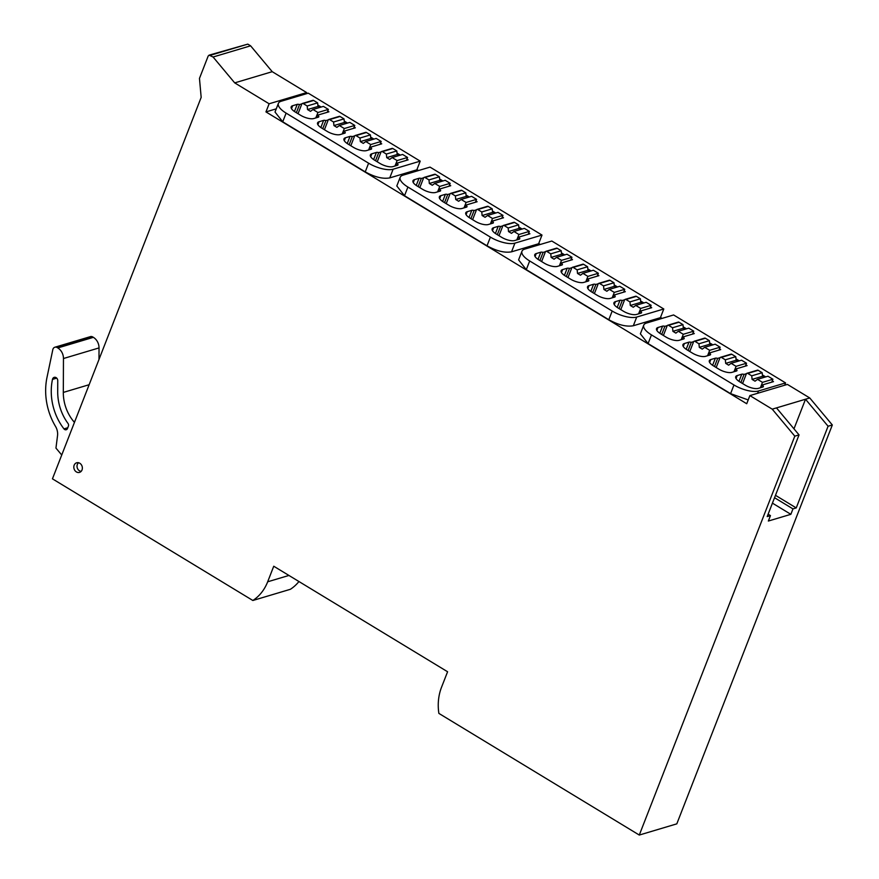 <?xml version="1.0" encoding="UTF-8"?>
<svg xmlns="http://www.w3.org/2000/svg" width="879" height="879" viewBox="0 0 879 879"><rect width="100%" height="100%" fill="white"/><g stroke="black" fill="none" stroke-linecap="round" stroke-linejoin="round"><path stroke-width="1.32" d="M772.234 409.164L749.886 395.594L787.408 384.409L809.757 397.967L805.516 399.231L828.084 426.238L796.231 507.93L792.968 508.897L790.858 514.325L768.345 521.038L770.454 515.61L767.191 516.588L799.044 434.896L776.476 407.9L772.234 409.164L794.803 436.16L799.044 434.896M828.084 426.238L832.325 424.975L676.808 823.854L639.286 835.05L794.803 436.16M209.114 55.146L213.081 57.014L234.704 82.879L269.128 103.777L306.65 92.581L272.226 71.682L250.603 45.818L247.812 44.126L209.114 55.146L208.18 56.047L199.467 78.396L201.17 97.393L52.443 478.835L252.855 600.489A46.972 39.423 73.4 0 0 267.677 581.788L273.743 566.23L447.587 671.754L441.511 687.312A46.972 39.423 73.4 0 0 438.874 713.396L639.286 835.05M749.886 395.594L746.721 403.736L265.952 111.908L269.128 103.777M76.396 471.924A5.01 4.208 73.4 0 1 73.814 466.947A5.01 4.208 73.4 0 1 76.66 462.783A5.01 4.208 73.4 0 1 79.78 463.244A5.01 4.208 73.4 0 1 82.362 468.221A5.01 4.208 73.4 0 1 79.528 472.386A5.01 4.208 73.4 0 1 76.396 471.924M306.178 93.8L306.65 92.581M662.085 318.396L660.503 317.429M540.299 244.472L538.717 243.505M418.514 170.537L416.932 169.581M832.325 424.975L809.757 397.967M252.855 600.489L290.378 589.293A46.972 39.423 -106.6 0 0 298.948 581.524M776.476 407.9L805.516 399.231L793.979 428.831M775.487 495.327L796.231 507.93M774.553 497.723L792.968 508.897M772.432 503.14L790.858 514.325M768.125 514.204L770.454 515.61M234.704 82.879L272.226 71.682M213.081 57.014L250.603 45.818M265.952 111.908L276.27 108.831M400.187 177.294L396.803 185.974L404.516 195.72L487.021 245.801C496.547 251.053 504.722 253.064 511.545 251.823L538.629 243.747L542.002 235.067L430.04 167.109L402.956 175.185A18.789 6.944 21.3 0 0 400.187 177.294A18.789 6.944 21.3 0 0 407.9 187.04L490.405 237.121A18.789 6.944 21.3 0 0 514.918 243.142L542.002 235.067M643.758 325.153A18.789 6.944 21.3 0 0 651.471 334.899L733.976 384.969A18.789 6.944 21.3 0 0 758.5 390.99L785.584 382.914L673.611 314.957L646.526 323.032A18.789 6.944 21.3 0 0 643.758 325.153L640.373 333.822L648.087 343.568L730.592 393.649L748.205 399.923M521.972 251.229L518.588 259.898L526.301 269.644L608.806 319.725C618.333 324.977 626.507 326.988 633.33 325.746L660.415 317.671L663.788 308.99L551.825 241.033L524.741 249.109A18.789 6.944 21.3 0 0 521.972 251.229A18.789 6.944 21.3 0 0 529.685 260.964L612.191 311.045A18.789 6.944 21.3 0 0 636.715 317.066L663.788 308.99M278.39 103.37L275.017 112.051L282.73 121.796L365.235 171.877C374.762 177.129 382.936 179.14 389.749 177.899L416.833 169.823L420.217 161.143L308.254 93.174L281.17 101.261A18.789 6.944 21.3 0 0 278.39 103.37A18.789 6.944 21.3 0 0 286.114 113.116L368.609 163.197A18.789 6.944 21.3 0 0 393.133 169.218L420.217 161.143M785.584 382.914L784.683 385.222M423.678 177.778L421.305 178.492A3.131 1.154 21.3 0 0 419.019 178.283L414.448 179.646A10.021 3.703 21.3 0 0 412.965 180.777A10.021 3.703 21.3 0 0 417.085 185.974L422.48 189.249A10.021 3.703 21.3 0 0 435.566 192.468L440.137 191.106A3.131 1.154 21.3 0 0 440.599 190.743A3.131 1.154 21.3 0 0 439.313 189.128L450.729 185.722L449.51 184.975M442.928 180.986L439.632 178.986M450.081 193.798L447.697 194.512A3.131 1.154 21.3 0 0 445.411 194.303L440.84 195.665A10.021 3.703 21.3 0 0 439.368 196.797A10.021 3.703 21.3 0 0 443.477 201.994L448.883 205.268A10.021 3.703 21.3 0 0 461.958 208.488L466.529 207.125A3.131 1.154 21.3 0 0 466.991 206.774A3.131 1.154 21.3 0 0 465.705 205.148L477.121 201.741L475.913 201.005M469.32 197.006L466.024 195.006M476.473 209.828L474.089 210.531A3.131 1.154 21.3 0 0 471.803 210.323L467.243 211.685A10.021 3.703 21.3 0 0 465.76 212.817A10.021 3.703 21.3 0 0 469.869 218.014L475.275 221.299A10.021 3.703 21.3 0 0 488.35 224.508L492.921 223.145A3.131 1.154 21.3 0 0 493.383 222.794A3.131 1.154 21.3 0 0 492.097 221.167L503.524 217.761L502.305 217.025M495.723 213.026L492.427 211.026M502.865 225.848L500.492 226.551A3.131 1.154 21.3 0 0 498.206 226.353L493.635 227.716A10.021 3.703 21.3 0 0 492.152 228.837A10.021 3.703 21.3 0 0 496.272 234.034L501.667 237.319A10.021 3.703 21.3 0 0 514.753 240.527L519.313 239.165A3.131 1.154 21.3 0 0 519.786 238.813A3.131 1.154 21.3 0 0 518.489 237.187L529.916 233.781L528.697 233.045M522.115 229.045L518.819 227.046M667.26 325.626L664.876 326.34A3.131 1.154 21.3 0 0 662.59 326.131L658.019 327.493A10.021 3.703 21.3 0 0 656.536 328.625A10.021 3.703 21.3 0 0 660.656 333.822L666.062 337.096A10.021 3.703 21.3 0 0 679.137 340.316L683.708 338.953A3.131 1.154 21.3 0 0 684.17 338.602A3.131 1.154 21.3 0 0 682.884 336.976L694.3 333.57L693.091 332.833M686.499 328.834L683.203 326.834M693.652 341.656L691.268 342.36A3.131 1.154 21.3 0 0 688.982 342.151L684.411 343.513A10.021 3.703 21.3 0 0 682.939 344.645A10.021 3.703 21.3 0 0 687.048 349.842L692.454 353.127A10.021 3.703 21.3 0 0 705.529 356.336L710.1 354.973A3.131 1.154 21.3 0 0 710.562 354.622A3.131 1.154 21.3 0 0 709.276 352.995L720.703 349.589L719.483 348.853M712.902 344.854L709.606 342.854M720.044 357.676L717.671 358.379A3.131 1.154 21.3 0 0 715.385 358.182L710.814 359.544A10.021 3.703 21.3 0 0 709.331 360.665A10.021 3.703 21.3 0 0 713.451 365.862L718.846 369.147A10.021 3.703 21.3 0 0 731.932 372.355L736.492 370.993A3.131 1.154 21.3 0 0 736.954 370.641A3.131 1.154 21.3 0 0 735.668 369.015L747.095 365.609L745.875 364.873M739.294 360.873L735.998 358.874M746.447 373.696L744.063 374.41A3.131 1.154 21.3 0 0 741.777 374.201L737.206 375.564A10.021 3.703 21.3 0 0 735.723 376.695A10.021 3.703 21.3 0 0 739.843 381.893L745.249 385.167A10.021 3.703 21.3 0 0 758.324 388.375L762.895 387.013A3.131 1.154 21.3 0 0 763.357 386.661A3.131 1.154 21.3 0 0 762.071 385.035L773.487 381.629L772.278 380.893M765.686 376.893L762.39 374.893M545.474 251.702L543.09 252.416A3.131 1.154 21.3 0 0 540.805 252.207L536.234 253.57A10.021 3.703 21.3 0 0 534.751 254.701A10.021 3.703 21.3 0 0 538.871 259.898L544.277 263.173A10.021 3.703 21.3 0 0 557.352 266.392L561.923 265.029A3.131 1.154 21.3 0 0 562.384 264.678A3.131 1.154 21.3 0 0 561.099 263.052L572.515 259.646L571.295 258.909M564.714 254.91L561.417 252.91M571.866 267.732L569.482 268.436A3.131 1.154 21.3 0 0 567.197 268.227L562.626 269.589A10.021 3.703 21.3 0 0 561.154 270.721A10.021 3.703 21.3 0 0 565.263 275.918L570.669 279.203A10.021 3.703 21.3 0 0 583.744 282.412L588.315 281.049A3.131 1.154 21.3 0 0 588.776 280.698A3.131 1.154 21.3 0 0 587.491 279.072L598.907 275.665L597.698 274.929M591.106 270.93L587.82 268.93M598.258 283.752L595.885 284.455A3.131 1.154 21.3 0 0 593.589 284.258L589.029 285.62A10.021 3.703 21.3 0 0 587.546 286.741A10.021 3.703 21.3 0 0 591.666 291.938L597.061 295.223A10.021 3.703 21.3 0 0 610.136 298.431L614.707 297.069A3.131 1.154 21.3 0 0 615.168 296.717A3.131 1.154 21.3 0 0 613.883 295.091L625.31 291.685L624.09 290.949M617.508 286.95L614.212 284.95M624.661 299.772L622.277 300.486A3.131 1.154 21.3 0 0 619.992 300.277L615.421 301.64A10.021 3.703 21.3 0 0 613.938 302.761A10.021 3.703 21.3 0 0 618.058 307.969L623.464 311.243A10.021 3.703 21.3 0 0 636.539 314.451L641.11 313.089A3.131 1.154 21.3 0 0 641.571 312.737A3.131 1.154 21.3 0 0 640.286 311.111L651.702 307.705L650.482 306.969M643.9 302.969L640.604 300.97M301.893 103.854L299.519 104.568A3.131 1.154 21.3 0 0 297.234 104.359L292.663 105.722A10.021 3.703 21.3 0 0 291.18 106.853A10.021 3.703 21.3 0 0 295.3 112.051L300.695 115.325A10.021 3.703 21.3 0 0 313.781 118.533L318.341 117.171A3.131 1.154 21.3 0 0 318.802 116.819A3.131 1.154 21.3 0 0 317.517 115.204L328.944 111.798L327.724 111.051M321.143 107.062L317.846 105.062M328.296 119.874L325.911 120.588A3.131 1.154 21.3 0 0 323.626 120.379L319.055 121.741A10.021 3.703 21.3 0 0 317.572 122.873A10.021 3.703 21.3 0 0 321.692 128.07L327.098 131.345A10.021 3.703 21.3 0 0 340.173 134.564L344.744 133.201A3.131 1.154 21.3 0 0 345.205 132.85A3.131 1.154 21.3 0 0 343.92 131.224L355.336 127.818L354.127 127.081M347.535 123.082L344.238 121.082M354.687 135.904L352.303 136.608A3.131 1.154 21.3 0 0 350.018 136.399L345.447 137.761A10.021 3.703 21.3 0 0 343.975 138.893A10.021 3.703 21.3 0 0 348.084 144.09L353.49 147.375A10.021 3.703 21.3 0 0 366.565 150.584L371.136 149.221A3.131 1.154 21.3 0 0 371.597 148.87A3.131 1.154 21.3 0 0 370.312 147.243L381.728 143.837L380.519 143.101M373.927 139.102L370.641 137.102M381.079 151.924L378.706 152.627A3.131 1.154 21.3 0 0 376.41 152.43L371.85 153.792A10.021 3.703 21.3 0 0 370.367 154.913A10.021 3.703 21.3 0 0 374.487 160.11L379.882 163.395A10.021 3.703 21.3 0 0 392.968 166.603L397.528 165.241A3.131 1.154 21.3 0 0 397.989 164.889A3.131 1.154 21.3 0 0 396.704 163.263L408.131 159.857L406.911 159.121M400.33 155.122L397.033 153.122M421.305 178.492L418.14 186.612M438.324 191.644L439.313 189.128M447.697 194.512L444.532 202.631M464.727 207.664L465.705 205.148M474.089 210.531L470.924 218.651M491.119 223.684L492.097 221.167M500.492 226.551L497.327 234.682M517.511 239.703L518.489 237.187M664.876 326.34L661.711 334.459M681.906 339.492L682.884 336.976M691.268 342.36L688.103 350.479M708.298 355.512L709.276 352.995M717.671 358.379L714.506 366.51M734.69 371.531L735.668 369.015M744.063 374.41L740.898 382.53M761.082 387.551L762.071 385.035M543.09 252.416L539.926 260.536M560.11 265.568L561.099 263.052M569.482 268.436L566.318 276.555M586.513 281.588L587.491 279.072M595.885 284.455L592.71 292.575M612.905 297.607L613.883 295.091M622.277 300.486L619.113 308.606M639.297 313.627L640.286 311.111M299.519 104.568L296.355 112.688M316.539 117.709L317.517 115.204M325.911 120.588L322.747 128.708M342.931 133.74L343.92 131.224M352.303 136.608L349.139 144.727M369.334 149.76L370.312 147.243M378.706 152.627L375.531 160.758M395.726 165.779L396.704 163.263M742.579 383.552L746.337 373.894A1.253 1.055 73.4 0 1 747.743 373.41L751.732 375.827L752.094 379.398L755.039 381.189L757.511 379.332L767.949 376.223L772.916 379.234L762.478 382.354L760.368 387.771M772.916 379.234L771.784 382.145M757.511 379.332L762.478 382.354M746.963 373.289L757.412 370.18A1.253 1.055 73.4 0 1 758.192 370.29L762.17 372.718L762.532 376.289L764.247 377.322M762.532 376.289L752.094 379.398M762.17 372.718L751.732 375.827M716.187 367.521L719.945 357.874A1.253 1.055 73.4 0 1 721.351 357.39L725.34 359.808L725.691 363.379L728.647 365.17L731.119 363.313L741.557 360.203L746.524 363.214L736.086 366.334L733.965 371.751M746.524 363.214L745.392 366.114M731.119 363.313L736.086 366.334M720.571 357.27L731.009 354.16A1.253 1.055 73.4 0 1 731.789 354.27L735.778 356.687L736.141 360.258L737.855 361.302M736.141 360.258L725.691 363.379M735.778 356.687L725.34 359.808M689.784 351.501L693.553 341.854A1.253 1.055 73.4 0 1 694.959 341.36L698.937 343.788L699.299 347.359L702.244 349.139L704.716 347.293L715.165 344.183L720.132 347.194L709.683 350.303L707.573 355.731M720.132 347.194L719 350.095M704.716 347.293L709.683 350.303M694.179 341.25L704.617 338.129A1.253 1.055 73.4 0 1 705.397 338.25L709.386 340.667L709.738 344.238L711.463 345.282M709.738 344.238L699.299 347.359M709.386 340.667L698.937 343.788M663.392 335.481L667.15 325.834A1.253 1.055 73.4 0 1 668.556 325.34L672.545 327.757L672.907 331.328L675.852 333.119L678.324 331.273L688.762 328.153L693.729 331.174L683.291 334.284L681.181 339.701M693.729 331.174L692.597 334.075M678.324 331.273L683.291 334.284M667.776 325.23L678.225 322.11A1.253 1.055 73.4 0 1 679.006 322.23L682.983 324.648L683.346 328.219L685.06 329.262M683.346 328.219L672.907 331.328M682.983 324.648L672.545 327.757M620.794 309.628L624.551 299.97A1.253 1.055 73.4 0 1 625.958 299.486L629.946 301.904L630.309 305.474L633.254 307.265L635.726 305.409L646.164 302.299L651.13 305.31L640.692 308.43L638.583 313.847M651.13 305.31L649.999 308.221M635.726 305.409L640.692 308.43M625.178 299.365L635.616 296.256A1.253 1.055 73.4 0 1 636.396 296.366L640.384 298.783L640.747 302.365L642.461 303.398M640.747 302.365L630.309 305.474M640.384 298.783L629.946 301.904M594.391 293.597L598.159 283.95A1.253 1.055 73.4 0 1 599.566 283.467L603.543 285.884L603.906 289.455L606.851 291.246L609.334 289.389L619.772 286.279L624.738 289.29L614.3 292.399L612.18 297.827M624.738 289.29L623.607 292.191M609.334 289.389L614.3 292.399M598.786 283.346L609.224 280.236A1.253 1.055 73.4 0 1 610.004 280.346L613.992 282.763L614.355 286.334L616.069 287.378M614.355 286.334L603.906 289.455M613.992 282.763L603.543 285.884M567.999 277.577L571.768 267.93A1.253 1.055 73.4 0 1 573.174 267.436L577.151 269.853L577.514 273.435L580.459 275.215L582.931 273.369L593.38 270.249L598.346 273.27L587.897 276.38L585.788 281.796M598.346 273.27L597.215 276.171M582.931 273.369L587.897 276.38M572.383 267.326L582.832 264.205A1.253 1.055 73.4 0 1 583.612 264.326L587.59 266.744L587.952 270.314L589.677 271.358M587.952 270.314L577.514 273.435M587.59 266.744L577.151 269.853M541.607 261.557L545.365 251.91A1.253 1.055 73.4 0 1 546.771 251.416L550.759 253.833L551.122 257.404L554.067 259.195L556.539 257.349L566.977 254.229L571.943 257.25L561.505 260.36L559.396 265.777M571.943 257.25L570.812 260.151M556.539 257.349L561.505 260.36M545.991 251.306L556.429 248.186A1.253 1.055 73.4 0 1 557.22 248.307L561.198 250.724L561.56 254.295L563.274 255.339M561.56 254.295L551.122 257.404M561.198 250.724L550.759 253.833M499.008 235.704L502.766 226.046A1.253 1.055 73.4 0 1 504.172 225.562L508.161 227.98L508.512 231.551L511.468 233.342L513.94 231.485L524.378 228.375L529.345 231.386L518.907 234.506L516.797 239.923M529.345 231.386L528.213 234.286M513.94 231.485L518.907 234.506M503.392 225.442L513.83 222.332A1.253 1.055 73.4 0 1 514.611 222.442L518.599 224.859L518.962 228.43L520.676 229.474M518.962 228.43L508.512 231.551M518.599 224.859L508.161 227.98M472.605 219.673L476.374 210.026A1.253 1.055 73.4 0 1 477.78 209.532L481.758 211.96L482.121 215.531L485.065 217.311L487.548 215.465L497.986 212.355L502.953 215.366L492.515 218.475L490.394 223.903M502.953 215.366L501.821 218.267M487.548 215.465L492.515 218.475M477 209.422L487.438 206.301A1.253 1.055 73.4 0 1 488.219 206.422L492.207 208.839L492.559 212.41L494.284 213.454M492.559 212.41L482.121 215.531M492.207 208.839L481.758 211.96M446.213 203.653L449.982 194.006A1.253 1.055 73.4 0 1 451.377 193.512L455.366 195.929L455.729 199.5L458.673 201.291L461.145 199.445L471.594 196.325L476.561 199.346L466.112 202.456L464.002 207.873M476.561 199.346L475.418 202.247M461.145 199.445L466.112 202.456M450.597 193.402L461.046 190.282A1.253 1.055 73.4 0 1 461.827 190.402L465.804 192.82L466.167 196.391L467.881 197.434M466.167 196.391L455.729 199.5M465.804 192.82L455.366 195.929M419.821 187.634L423.579 177.987A1.253 1.055 73.4 0 1 424.986 177.492L428.974 179.909L429.337 183.48L432.281 185.271L434.753 183.425L445.192 180.305L450.158 183.326L439.72 186.436L437.61 191.853M450.158 183.326L449.026 186.227M434.753 183.425L439.72 186.436M424.205 177.382L434.644 174.262A1.253 1.055 73.4 0 1 435.424 174.383L439.412 176.8L439.775 180.371L441.489 181.415M439.775 180.371L429.337 183.48M439.412 176.8L428.974 179.909M377.223 161.769L380.981 152.122A1.253 1.055 73.4 0 1 382.387 151.638L386.364 154.056L386.727 157.627L389.672 159.418L392.155 157.561L402.593 154.451L407.559 157.462L397.121 160.571L395.001 165.999M407.559 157.462L406.428 160.363M392.155 157.561L397.121 160.571M381.607 151.518L392.045 148.408A1.253 1.055 73.4 0 1 392.825 148.518L396.814 150.935L397.176 154.506L398.89 155.55M397.176 154.506L386.727 157.627M396.814 150.935L386.364 154.056M350.82 145.749L354.589 136.102A1.253 1.055 73.4 0 1 355.995 135.608L359.972 138.025L360.335 141.607L363.28 143.387L365.752 141.541L376.201 138.421L381.167 141.442L370.718 144.552L368.609 149.968M381.167 141.442L380.036 144.343M365.752 141.541L370.718 144.552M355.204 135.498L365.653 132.377A1.253 1.055 73.4 0 1 366.433 132.498L370.422 134.916L370.773 138.486L372.498 139.53M370.773 138.486L360.335 141.607M370.422 134.916L359.972 138.025M324.428 129.729L328.186 120.082A1.253 1.055 73.4 0 1 329.592 119.588L333.58 122.005L333.943 125.576L336.888 127.367L339.36 125.521L349.798 122.401L354.764 125.422L344.326 128.532L342.217 133.949M354.764 125.422L353.633 128.323M339.36 125.521L344.326 128.532M328.812 119.478L339.261 116.358A1.253 1.055 73.4 0 1 340.041 116.478L344.019 118.896L344.381 122.467L346.095 123.51M344.381 122.467L333.943 125.576M344.019 118.896L333.58 122.005M298.036 113.71L301.794 104.052A1.253 1.055 73.4 0 1 303.2 103.568L307.189 105.985L307.54 109.556L310.496 111.347L312.968 109.49L323.406 106.381L328.372 109.392L317.934 112.512L315.814 117.929M328.372 109.392L327.241 112.303M312.968 109.49L317.934 112.512M302.42 103.447L312.858 100.338A1.253 1.055 73.4 0 1 313.638 100.459L317.627 102.876L317.989 106.447L319.703 107.491M317.989 106.447L307.54 109.556M317.627 102.876L307.189 105.985M89.142 384.716L63.31 392.419L63.464 358.522A10.966 9.197 -106.6 0 0 57.805 347.941L57.212 347.579A3.758 3.153 -106.6 0 0 54.872 347.227A3.758 3.153 -106.6 0 0 52.993 349.04A3.758 3.153 -106.6 0 0 52.817 349.633L47.005 377.355A59.508 49.938 -106.6 0 0 55.553 426.469A12.526 10.515 -106.6 0 1 57.52 435.775L55.948 448.092L61.739 455.003M78.616 462.75A4.703 3.945 -106.6 0 0 77.341 464.475A4.703 3.945 -106.6 0 0 81.176 471.342M74.451 422.403L73.726 421.546L74.924 421.184M63.31 392.419A38.797 32.567 -106.6 0 0 73.726 421.546M57.706 391.759L57.75 380.717A3.131 2.626 -106.6 0 0 52.476 379.387A52.927 44.422 -106.6 0 0 63.958 428.875A2.505 2.099 -106.6 0 0 67.463 428.523L68.397 426.128A2.505 2.099 -106.6 0 0 68.002 423.436A45.378 38.083 -106.6 0 1 57.706 391.759M98.986 359.478L99.03 347.919A10.966 9.197 -106.6 0 0 93.372 337.338L92.778 336.976A3.758 3.153 -106.6 0 0 90.438 336.624L54.872 347.227M210.279 55.311L247.812 44.126M267.677 581.788L288.938 575.448M487.021 245.801L490.405 237.121M404.516 195.72L407.9 187.04M511.545 251.823L514.918 243.142M730.592 393.649L733.976 384.969M648.087 343.568L651.471 334.899M757.599 393.298L758.5 390.99M608.806 319.725L612.191 311.045M526.301 269.644L529.685 260.964M633.33 325.746L636.715 317.066M365.235 171.877L368.609 163.197M282.73 121.796L286.114 113.116M389.749 177.899L393.133 169.218M414.448 179.646L413.295 182.612M416.228 185.425L419.019 178.283M440.84 195.665L439.687 198.632M442.631 201.445L445.411 194.303M467.243 211.685L466.079 214.652M469.023 217.465L471.803 210.323M493.635 227.716L492.482 230.672M495.415 233.495L498.206 226.353M658.019 327.493L656.866 330.46M659.81 333.273L662.59 326.131M684.411 343.513L683.258 346.48M686.202 349.293L688.982 342.151M710.814 359.544L709.661 362.5M712.594 365.323L715.385 358.182M737.206 375.564L736.053 378.519M738.986 381.343L741.777 374.201M536.234 253.57L535.08 256.536M538.014 259.349L540.805 252.207M562.626 269.589L561.472 272.556M564.417 275.369L567.197 268.227M589.029 285.62L587.875 288.576M590.809 291.388L593.589 284.258M615.421 301.64L614.267 304.595M617.201 307.419L619.992 300.277M292.663 105.722L291.509 108.677M294.443 111.501L297.234 104.359M319.055 121.741L317.901 124.708M320.835 127.521L323.626 120.379M345.447 137.761L344.293 140.728M347.238 143.541L350.018 136.399M371.85 153.792L370.696 156.748M373.63 159.571L376.41 152.43M758.192 370.29L747.743 373.41M731.789 354.27L721.351 357.39M705.397 338.25L694.959 341.36M679.006 322.23L668.556 325.34M636.396 296.366L625.958 299.486M610.004 280.346L599.566 283.467M583.612 264.326L573.174 267.436M557.22 248.307L546.771 251.416M514.611 222.442L504.172 225.562M488.219 206.422L477.78 209.532M461.827 190.402L451.377 193.512M435.424 174.383L424.986 177.492M392.825 148.518L382.387 151.638M366.433 132.498L355.995 135.608M340.041 116.478L329.592 119.588M313.638 100.459L303.2 103.568M57.212 347.579L92.778 336.976M57.805 347.941L93.372 337.338M63.464 358.522L99.03 347.919M67.771 427.732L63.958 428.875M56.695 378.135L52.476 379.387"/></g></svg>

